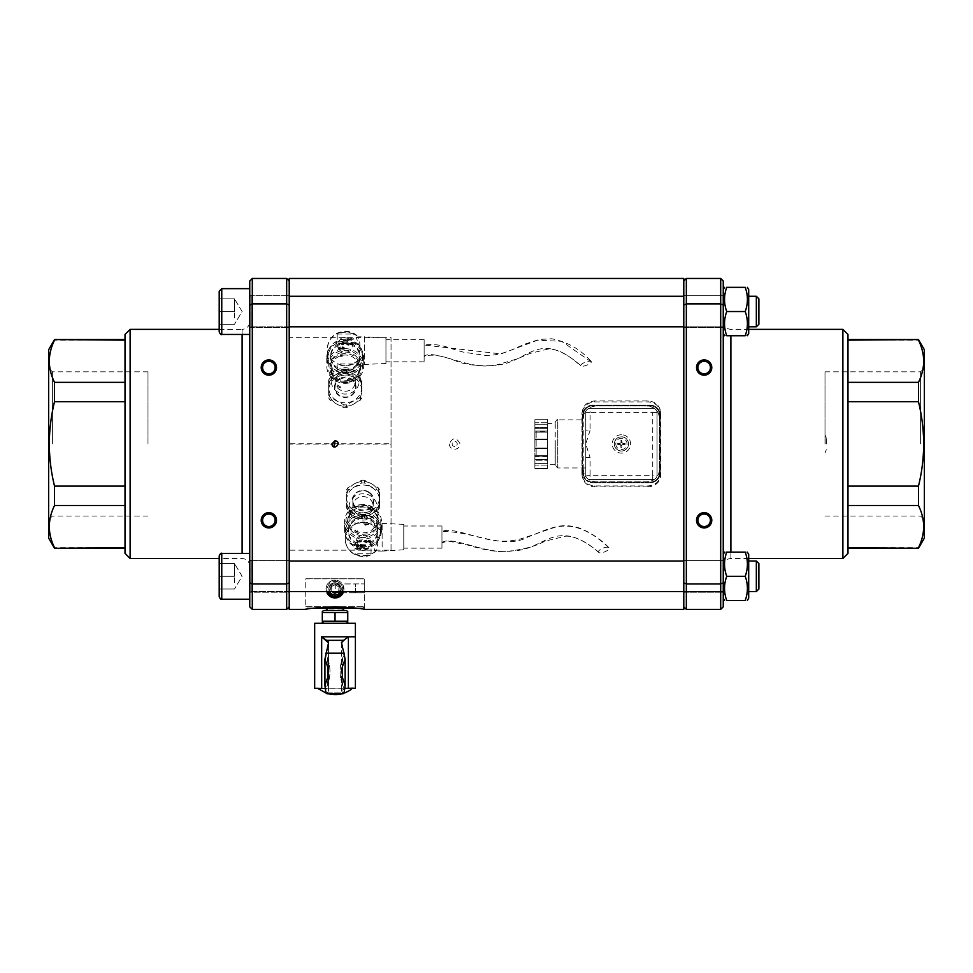 <?xml version="1.0" encoding="UTF-8"?>
<svg xmlns="http://www.w3.org/2000/svg" width="973" height="973" viewBox="0 0 973 973"><rect width="100%" height="100%" fill="white"/><g stroke="black" fill="none" stroke-linecap="round" stroke-linejoin="round"><path stroke-width="0.73" stroke-dasharray="4.87 3.65" d="M331.854 443.919L334.14 446.972M454.683 446.461A2.542 2.542 0 0 1 452.469 442.654A2.542 2.542 0 0 1 456.884 442.654A2.542 2.542 0 0 1 454.683 446.461M825.007 443.919L825.007 371.808L825.007 443.919M147.993 443.919L147.993 371.808L147.993 443.919M842.886 558.478L842.886 329.373M748.699 558.478L730.881 558.478L730.881 552.117M130.114 329.373L130.114 558.478M219.205 329.373L242.119 329.373L242.119 334.457M339.796 378.424A10.837 10.192 180 0 0 339.796 396.06A10.837 10.192 180 0 0 356.057 387.242A10.837 10.192 180 0 0 339.796 378.424M340.124 379.178A10.18 9.572 -0 0 1 354.087 392.168A10.18 9.572 -0 0 1 335.04 387.461A10.18 9.572 -0 0 1 340.124 379.178M361.761 387.242A16.541 15.544 -0 0 1 353.491 400.706A16.541 15.544 -0 0 1 336.938 400.706A16.541 15.544 -0 0 1 328.667 387.242A16.541 15.544 -0 0 1 336.938 373.778A16.541 15.544 -0 0 1 353.491 373.778A16.541 15.544 -0 0 1 361.761 387.242L361.761 395.147A18.39 17.283 180 0 1 360.448 397.3L346.534 404.841A18.39 17.283 180 0 1 343.895 404.841L329.993 397.3A18.39 17.283 180 0 1 328.667 395.147L328.667 380.066A18.39 17.283 180 0 1 329.993 377.913L343.895 370.372A18.39 17.283 180 0 1 346.534 370.372L360.448 377.913A18.39 17.283 180 0 1 361.761 380.066L361.761 387.242M343.895 404.841L343.895 407.602L336.938 404.184L329.993 400.049L329.993 397.3M360.448 397.3L360.448 400.049L353.491 404.184L346.534 407.602L346.534 404.841M361.761 380.066L361.761 395.147M346.534 370.372L346.534 373.121L353.491 377.256L360.448 380.662L360.448 377.913M329.993 377.913L329.993 380.662L336.938 377.256L343.895 373.121L343.895 370.372M328.667 395.147L328.667 380.066M329.993 400.049A18.39 17.283 -0 0 1 328.667 397.908M328.667 390.72A16.541 15.544 180 0 0 336.938 404.184A16.541 15.544 180 0 0 353.491 404.184A16.541 15.544 180 0 0 361.761 390.72A16.541 15.544 180 0 0 353.491 377.256A16.541 15.544 180 0 0 336.938 377.256A16.541 15.544 180 0 0 328.667 390.72M343.895 407.602A18.39 17.283 180 0 0 346.534 407.602M360.448 400.049A18.39 17.283 180 0 0 361.761 397.908M361.761 382.815A18.39 17.283 180 0 0 360.448 380.662M346.534 373.121A18.39 17.283 180 0 0 343.895 373.121M329.993 380.662A18.39 17.283 180 0 0 328.667 382.815M391.037 443.773L391.037 337.68L289.212 337.68L289.212 443.773L391.037 443.773L391.037 337.68M368.451 491.779A10.837 10.192 0 0 0 352.202 500.596A10.837 10.192 0 0 0 368.451 509.426A10.837 10.192 0 0 0 368.451 491.779M368.122 492.095A10.18 9.572 180 0 1 363.038 509.949A10.18 9.572 180 0 1 352.858 500.377A10.18 9.572 180 0 1 368.122 492.095M371.309 514.072A16.541 15.544 180 0 1 354.768 514.072A16.541 15.544 180 0 1 346.485 500.596A16.541 15.544 180 0 1 354.768 487.132A16.541 15.544 180 0 1 371.309 487.132A16.541 15.544 180 0 1 379.579 500.596A16.541 15.544 180 0 1 371.309 514.072L364.352 517.478A18.39 17.283 0 0 1 361.713 517.478L347.811 509.925A18.39 17.283 0 0 1 346.485 507.784L346.485 492.691A18.39 17.283 0 0 1 347.811 490.55L361.713 482.997A18.39 17.283 0 0 1 364.352 482.997L378.266 490.55A18.39 17.283 0 0 1 379.579 492.691L379.579 507.784A18.39 17.283 0 0 1 378.266 509.925L371.309 514.072M346.485 507.784L346.485 492.691M361.713 517.478L361.713 514.717L354.768 510.582L347.811 507.176L347.811 509.925M378.266 509.925L378.266 507.176L371.309 510.582L364.352 514.717L364.352 517.478M379.579 492.691L379.579 507.784M364.352 482.997L364.352 480.248L371.309 483.654L378.266 487.789L378.266 490.55M347.811 490.55L347.811 487.789L354.768 483.654L361.713 480.248L361.713 482.997M346.485 489.942A18.39 17.283 180 0 1 347.811 487.789M354.768 483.654A16.541 15.544 -0 0 0 346.485 497.118A16.541 15.544 -0 0 0 354.768 510.582A16.541 15.544 -0 0 0 371.309 510.582A16.541 15.544 -0 0 0 379.579 497.118A16.541 15.544 -0 0 0 371.309 483.654A16.541 15.544 -0 0 0 354.768 483.654M346.485 505.023A18.39 17.283 0 0 0 347.811 507.176M361.713 514.717A18.39 17.283 0 0 0 364.352 514.717M378.266 507.176A18.39 17.283 0 0 0 379.579 505.023M379.579 489.942A18.39 17.283 0 0 0 378.266 487.789M364.352 480.248A18.39 17.283 0 0 0 361.713 480.248M391.037 550.171L391.037 444.065L289.212 444.065L289.212 550.171L391.037 550.171L391.037 444.065M346.23 610.533L323.839 610.533M342.666 610.533L327.402 610.533L342.666 610.533M335.04 621.248L322.306 621.248L322.306 612.552L347.762 612.552L347.762 621.248L335.04 621.248L335.04 612.552M335.04 623.267L323.839 623.267L335.04 623.267M328.12 671.625A15.677 1.764 90 0 1 326.806 686.792A15.677 1.764 90 0 1 324.933 680.942L324.933 685.223L327.621 677.622L327.621 666.651L327.621 677.622L327.621 666.651L324.933 659.049L328.667 642.204L328.667 690.173L327.56 692.922C326.502 695.123 325.627 692.557 324.933 685.223L324.933 662.321A15.677 1.764 90 0 1 326.806 656.459A15.677 1.764 90 0 1 328.12 671.625M324.933 662.321L324.933 659.049L324.933 662.321A15.677 1.764 90 0 1 326.806 656.459A15.677 1.764 90 0 1 328.12 671.625A15.677 1.764 90 0 1 326.806 686.792A38.19 38.19 0 0 0 326.806 656.459A38.19 38.19 0 0 1 326.806 686.792A15.677 1.764 90 0 1 324.933 680.942M344.795 688.47L341.523 690.672C340.891 689.127 343.189 688.325 348.395 688.276L314.668 688.276L321.674 688.276L321.674 636.829L348.395 636.829L341.523 642.825L345.135 659.049L345.135 680.942A15.677 1.764 -90 0 1 343.262 686.792A15.677 1.764 -90 0 1 341.949 671.625A15.677 1.764 -90 0 1 343.262 656.459A15.677 1.764 -90 0 1 345.135 662.321L345.135 659.049L342.447 666.651L342.447 677.622L345.135 685.223C344.442 692.557 343.566 695.123 342.508 692.922L341.523 690.672L342.508 692.922L327.56 692.922L328.667 690.173L325.274 688.47M345.16 680.236L345.135 685.223L345.16 680.236M345.135 662.321A15.677 1.764 -90 0 0 343.262 656.459A15.677 1.764 -90 0 0 341.949 671.625A15.677 1.764 -90 0 0 343.262 686.792A15.677 1.764 -90 0 0 345.135 680.942M341.401 642.204L341.401 690.173M342.447 666.651L342.447 677.622L342.447 666.651M321.674 688.276C326.879 688.325 329.178 689.127 328.546 690.672L328.546 642.825L328.546 690.672M328.485 641.523L326.527 640.331L343.542 640.331M314.668 623.267L355.4 623.267M317.587 688.276L352.858 687.947A25.906 25.906 0 0 1 352.481 688.276M341.851 693.773A25.906 25.906 0 0 0 343.737 693.226M367.247 533.715A15.276 14.352 180 0 1 347.762 519.923A15.276 14.352 180 0 1 360.91 505.705A15.276 14.352 180 0 1 377.719 515.97A15.276 14.352 180 0 1 378.315 519.923A15.276 14.352 180 0 1 367.247 533.715M377.719 517.454A15.276 14.352 -0 0 0 360.91 507.201A15.276 14.352 -0 0 0 347.762 521.406A15.276 14.352 -0 0 0 363.038 535.758A15.276 14.352 -0 0 0 378.315 521.406A15.276 14.352 -0 0 0 377.719 517.454M368.378 523.267A1.91 0.632 -17 0 1 366.639 524.398A1.91 0.632 -17 0 1 364.717 524.325A1.91 0.632 -17 0 1 366.359 523.17A1.91 0.632 -17 0 1 368.366 523.206A1.91 0.632 -17 0 1 368.378 523.267M368.694 524.301L365.021 525.286L368.694 524.301L368.366 523.206M364.717 524.325L365.021 525.286M357.383 532.146L356.24 531.173A13.999 13.16 0 0 0 366.894 532.316A13.999 13.16 0 0 0 375.286 526.052A13.999 13.16 0 0 0 377.038 519.667A13.999 13.16 0 0 0 376.49 516.043A13.999 13.16 0 0 0 369.825 508.161A13.999 13.16 0 0 0 350.791 513.282A13.999 13.16 0 0 0 349.039 519.667A13.999 13.16 0 0 0 356.24 531.173L357.371 532.207L357.955 531.209L355.765 529.92L357.955 531.209A1.277 1.277 0 0 1 355.595 530.528A1.277 1.277 0 0 1 355.765 529.92L355.169 530.917M366.894 519.57A13.999 13.16 180 0 1 349.039 506.933A13.999 13.16 180 0 1 361.092 493.895A13.999 13.16 180 0 1 376.49 503.309A13.999 13.16 180 0 1 377.038 506.933A13.999 13.16 180 0 1 366.894 519.57M372.829 503.54A10.18 9.572 0 0 0 352.858 506.179A10.18 9.572 0 0 0 365.836 515.374A10.18 9.572 0 0 0 372.829 503.54M367.174 541.28L366.14 540.489L366.845 541.292L366.03 542.679L365.58 540.514L365.799 542.837L367.016 542.508L367.174 541.195L366.14 540.404L366.845 541.207L366.03 542.593L365.58 540.429L365.799 542.752L367.016 542.423L367.174 541.195M364.084 541.973L364.936 541.608L364.084 541.888M364.924 540.441L363.61 541.316L365.045 542.07L365.252 541.292L363.938 541.292L365.216 540.538L363.61 541.316M363.61 541.402L365.045 542.156L365.252 541.377L363.938 541.377L365.216 540.538M361.688 540.514L361.007 542.07L360.192 540.514L360.509 543.007L361.688 540.429L361.007 541.985L360.192 540.429L360.192 542.922L361.688 540.429M358.015 540.599L356.519 540.574L357.894 541.061L356.544 542.18L357.395 542.861L358.149 542.326L356.896 542.204L358.246 541.11L356.519 540.66L357.894 541.061M357.894 541.146L356.544 542.265L357.395 542.946L358.149 542.411L356.896 542.302L358.246 541.11M361.251 546.571L361.251 545.61L362.175 546.108L361.251 546.571L361.251 545.525L362.175 546.023L361.251 546.485M362.528 546.121L360.91 544.454L360.91 546.85L362.528 546.121L360.91 544.369L360.91 546.753L362.528 546.035M356.641 546.85L358.259 546.121L356.641 544.454L356.641 546.85L358.259 546.035L356.641 544.369L356.641 546.753M356.982 546.571L356.982 545.61L357.906 546.108L356.982 546.571L356.982 545.525L357.906 546.023L356.982 546.485M360.399 544.454L358.891 546.51L358.575 544.454L358.575 546.85L360.083 544.953L360.399 546.85L360.399 544.369L358.891 546.425L358.575 544.369L358.575 546.753L360.083 544.868L360.399 546.753L360.399 544.369M359.645 540.429L358.441 541.316L359.888 542.119L358.769 541.316L359.888 540.526L358.441 541.316M358.441 541.402L359.888 542.216L358.769 541.402L359.888 540.526M367.855 541.973L368.706 541.608L367.855 541.888M368.694 540.441L367.368 541.316L368.803 542.07L369.022 541.292L367.697 541.292L368.986 540.538L367.368 541.316M367.368 541.402L368.803 542.156L369.022 541.377L367.697 541.377L368.986 540.538M369.667 542.046L370.36 542.302L369.667 540.429L369.339 542.216L370.36 542.216L369.667 540.514L369.667 541.949M598.675 552.433C586.087 541.085 573.669 535.588 565.313 536.245L544.722 541.243C536.014 546.279 522.598 549.757 504.501 551.691C494.393 551.727 482.365 549.575 468.402 545.233L448.2 541.037L441.949 542.812L441.949 531.696L441.949 542.46C452.615 535.15 487.996 555.863 512.589 550.827C544.758 550.609 554.902 516.031 598.419 551.959A5.729 2.031 158.7 0 0 598.675 552.433A5.729 2.031 158.7 0 0 604.805 551.825A5.729 2.031 158.7 0 0 609.171 548.115A5.729 2.031 158.7 0 0 608.928 547.665A5.729 2.031 158.7 0 0 602.822 548.237A5.729 2.031 158.7 0 0 598.419 551.959M608.94 547.665C601.059 539.614 591.815 533.301 581.173 528.716C573.474 525.773 565.544 525.006 557.371 526.429L523.255 538.142C514.06 541.012 504.756 541.827 495.33 540.611C475.505 538.178 452.518 527.038 441.949 531.343L441.949 531.696C472.258 530.358 503.953 550.888 528.534 536.682C547.385 530.467 571.078 511.19 609.171 548.115M363.038 547.458A18.451 17.344 180 0 1 344.576 530.115A18.451 17.344 180 0 1 363.038 512.771A18.451 17.344 180 0 1 381.489 530.115A18.451 17.344 180 0 1 363.038 547.458M363.038 514.401A17.186 16.152 -0 0 0 345.853 530.553A17.186 16.152 -0 0 0 363.038 546.704A17.186 16.152 -0 0 0 380.224 530.553A17.186 16.152 -0 0 0 363.038 514.401M363.038 504.501A18.451 17.344 -0 0 0 344.576 521.844A18.451 17.344 -0 0 0 363.038 539.188A18.451 17.344 -0 0 0 381.489 521.844A18.451 17.344 -0 0 0 363.038 504.501M363.038 516.797A14.631 13.756 -0 0 0 348.395 530.553A14.631 13.756 -0 0 0 363.038 544.308A14.631 13.756 -0 0 0 377.67 530.553A14.631 13.756 -0 0 0 363.038 516.797M363.038 537.558A17.186 16.152 180 0 1 345.853 521.406A17.186 16.152 180 0 1 363.038 505.267A17.186 16.152 180 0 1 380.224 521.406A17.186 16.152 180 0 1 363.038 537.558M403.771 549.806L403.771 524.35L403.771 549.806L382.134 551.083L382.134 523.085L382.134 551.083L375.055 551.083L376.709 550.39C373.073 554.452 368.512 556.52 363.038 556.617C352.275 555.644 346.327 549.867 345.22 539.261A17.818 16.748 180 0 1 363.038 522.513A17.818 16.748 180 0 1 375.76 527.536L374.058 523.924L375.055 523.085L380.857 532.292L374.058 550.244L375.76 550.973C378.388 546.692 378.388 538.872 375.76 527.536M363.038 522.075A17.818 16.748 180 0 1 371.066 523.875L371.066 518.645A17.818 16.748 -0 0 0 363.038 516.858A17.818 16.748 -0 0 0 355.011 518.645L355.011 523.875A17.818 16.748 180 0 1 363.038 522.075M363.038 548.602A17.818 16.748 -0 0 0 380.857 531.854A17.818 16.748 -0 0 0 363.038 515.118A17.818 16.748 -0 0 0 345.22 531.854A17.818 16.748 -0 0 0 363.038 548.602M363.038 550.341A17.818 16.748 -0 0 0 371.066 548.553L371.066 553.771A17.818 16.748 180 0 1 363.038 555.571A17.818 16.748 180 0 1 355.011 553.771L355.011 548.553A17.818 16.748 -0 0 0 363.038 550.341M441.949 526.673L441.949 548.152L441.949 526.673M403.771 526.673L403.771 548.152L403.771 526.673M363.038 518.098A14.631 13.756 -0 0 0 348.395 531.854A14.631 13.756 -0 0 0 363.038 545.61A14.631 13.756 -0 0 0 377.67 531.854A14.631 13.756 -0 0 0 363.038 518.098M371.066 518.645L355.011 518.645M355.011 523.875L371.066 523.875M371.066 553.771L355.011 553.771M355.011 548.553L371.066 548.553M621.102 441.864A2.092 2.092 0 0 1 621.735 441.864L621.917 440.21A12.722 1.107 -92.3 0 1 622.063 442.751L622.586 443.274A12.722 1.107 -177.7 0 1 625.128 443.42L623.486 443.603A2.092 2.092 0 0 1 623.486 444.235L621.723 445.075L621.917 447.629A3.746 3.746 0 0 1 620.92 447.629A12.722 1.107 87.7 0 1 620.774 445.087L620.251 444.564A12.722 1.107 2.3 0 1 617.709 444.418L619.351 444.235A2.092 2.092 0 0 1 619.351 443.603L621.115 442.776L620.92 440.21A3.746 3.746 0 0 1 621.917 440.21M623.486 444.235L625.128 444.418A12.722 1.107 -2.3 0 1 622.586 444.564L622.063 445.087A12.722 1.107 -87.7 0 1 621.917 447.629M625.128 443.42A3.746 3.746 0 0 1 625.128 444.418M621.735 445.987A2.092 2.092 0 0 1 621.102 445.987L620.92 447.629M619.351 443.603L617.709 443.42A12.722 1.107 177.7 0 1 620.251 443.274L620.774 442.751A12.722 1.107 92.3 0 1 620.92 440.21M617.709 444.418A3.746 3.746 0 0 1 617.709 443.42M615.8 443.919A5.619 5.619 0 0 0 624.228 448.784A5.619 5.619 0 0 0 624.228 439.054A5.619 5.619 0 0 0 615.8 443.919M621.419 451.046A7.127 7.127 0 0 0 627.597 440.355A7.127 7.127 0 0 0 615.24 440.355A7.127 7.127 0 0 0 621.419 451.046M621.735 441.864L621.723 442.776L623.486 443.603M621.102 445.987L621.115 445.075L619.351 444.235M659.609 418.731L659.609 469.108L659.609 418.731C658.879 411.032 654.634 406.787 646.875 405.996L595.962 405.996A12.734 12.734 0 0 0 583.228 418.731L583.228 415.289A9.548 9.548 0 0 1 592.776 405.741L650.061 405.741A9.548 9.548 0 0 1 659.609 415.289L659.609 418.731A12.734 12.734 0 0 0 646.875 405.996L595.962 405.996C588.203 406.787 583.958 411.032 583.228 418.731M534.87 443.919L534.87 430.553L534.87 443.919M547.592 431.83L547.592 456.009L547.592 431.83L536.135 431.83L536.135 456.009L536.135 431.83L534.87 430.553M534.87 432.158L534.87 439.066L534.87 432.158L547.592 432.158L547.592 439.066L534.87 439.066L534.87 439.808L534.87 439.066L547.592 439.066L547.592 443.919L547.592 426.283L547.592 432.158L547.592 427.609L534.87 427.609L534.87 431.063L534.87 427.609L534.87 428.339L534.87 427.609L547.592 427.609L547.592 428.339L547.592 426.283L547.592 460.229L534.87 460.229L534.87 439.808L534.87 460.229L534.87 459.499L534.87 460.229L547.592 460.229L547.592 459.499L547.592 461.555L547.592 432.158L534.87 432.158M534.87 463.622L534.87 459.499L534.87 465.082L534.87 463.622L547.592 463.622L547.592 465.082L534.87 465.082L534.87 468.536L534.87 465.082L547.592 465.082L547.592 468.706L547.592 448.772L534.87 448.772L547.592 448.772L547.592 443.919L547.592 463.622L534.87 463.622M534.87 468.536L547.592 468.536L534.87 468.536M534.87 424.228L534.87 428.339L534.87 422.756L534.87 424.228L547.592 424.228L547.592 422.756L534.87 422.756L534.87 419.302L534.87 422.756L547.592 422.756L547.592 419.132L547.592 426.283L547.592 424.228L534.87 424.228M534.87 419.302L547.592 419.302L534.87 419.302M555.23 443.919L555.23 465.435L555.23 443.919M555.23 422.416C556.398 420.008 557.249 419.156 557.772 419.862L557.772 467.977L557.772 419.862L585.782 419.862L585.782 467.977L585.782 419.862M555.23 423.559L555.23 464.291L555.23 423.559L547.592 423.559L547.592 426.283L547.592 423.559M621.419 434.761A9.158 9.158 0 0 0 613.476 448.504A9.158 9.158 0 0 0 629.361 448.504A9.158 9.158 0 0 0 621.419 434.761A9.158 9.158 0 0 1 629.361 448.504A9.158 9.158 0 0 1 613.476 448.504A9.158 9.158 0 0 1 621.419 434.761M582.596 472.562L582.596 415.289A10.18 10.18 0 0 1 592.776 405.096L650.061 405.096A10.18 10.18 0 0 1 660.241 415.289L660.241 472.562A10.18 10.18 0 0 1 650.061 482.742L592.776 482.742A10.18 10.18 0 0 1 582.596 472.562A10.18 10.18 0 0 0 592.776 482.742L650.061 482.742A10.18 10.18 0 0 0 660.241 472.562L660.241 415.289A10.18 10.18 0 0 0 650.061 405.096L592.776 405.096A10.18 10.18 0 0 0 582.596 415.289L582.596 472.562L583.228 472.562L582.596 472.562M590.112 408.283L652.725 408.283A4.33 4.33 0 0 1 657.055 412.613L657.055 475.238A4.33 4.33 0 0 1 652.725 479.555L590.112 479.555A4.33 4.33 0 0 1 585.782 475.238L585.782 412.613A4.33 4.33 0 0 1 590.112 408.283L590.112 412.613L585.782 412.613A4.33 4.33 0 0 1 590.112 408.283L652.725 408.283A4.33 4.33 0 0 1 657.055 412.613L657.055 475.238A4.33 4.33 0 0 1 652.725 479.555L590.112 479.555A4.33 4.33 0 0 1 585.782 475.238L590.112 475.238L590.112 479.555M583.228 469.108A12.734 12.734 0 0 0 595.962 481.842L646.875 481.842A12.734 12.734 0 0 0 659.609 469.108L659.609 472.562L660.241 472.562L659.609 472.562L659.609 415.289A9.548 9.548 0 0 0 650.061 405.741L592.776 405.741A9.548 9.548 0 0 0 583.228 415.289L583.228 472.562A9.548 9.548 0 0 0 592.776 482.109L592.776 482.742L592.776 482.109L650.061 482.109L650.061 482.742L650.061 482.109A9.548 9.548 0 0 0 659.609 472.562A9.548 9.548 0 0 1 650.061 482.109L592.776 482.109A9.548 9.548 0 0 1 583.228 472.562L583.228 469.108C583.958 476.806 588.203 481.051 595.962 481.842L646.875 481.842C654.634 481.051 658.879 476.806 659.609 469.108M547.592 461.555L547.592 464.291L547.592 461.555M547.592 439.808L534.87 439.808L547.592 439.808M547.592 448.042L534.87 448.042L547.592 448.042M547.592 428.339L534.87 428.339L547.592 428.339M547.592 459.499L534.87 459.499L547.592 459.499M585.782 475.238L585.782 457.687L590.112 457.687L590.112 475.238L652.725 475.238L652.725 412.613L590.112 412.613L590.112 430.151L585.782 430.151L585.782 412.613M724.569 287.363L723.243 289.65L723.243 333.435L723.243 289.65L723.243 333.435L724.569 335.734M289.212 326.819L251.034 326.819L251.034 296.279L251.034 326.819L251.034 296.279L251.034 326.819L723.243 326.819L723.243 296.279L723.243 326.819L723.243 296.279L723.243 326.819L683.788 326.819M747.373 335.734L748.699 333.435L748.699 289.65L748.699 333.435L748.699 289.65L747.373 287.363M748.699 296.279L748.699 326.819L748.699 296.279L748.699 326.819L748.699 296.279L756.337 296.279L756.337 326.819L756.337 296.279L756.337 326.819L748.699 326.819M726.722 311.542C723.815 303.491 723.815 295.427 726.722 287.363L745.221 287.363C748.128 295.427 748.128 303.491 745.221 311.542C748.128 319.606 748.128 327.67 745.221 335.734C748.128 327.67 748.128 319.606 745.221 311.542C748.128 303.491 748.128 295.427 745.221 287.363C748.128 295.427 748.128 303.491 745.221 311.542C748.128 319.606 748.128 327.67 745.221 335.734C748.128 335.734 748.128 335.734 745.221 335.734C748.128 335.734 748.128 335.734 745.221 335.734L726.722 335.734C723.815 327.67 723.815 319.606 726.722 311.542L745.221 311.542L726.722 311.542C723.815 319.606 723.815 327.67 726.722 335.734C723.815 335.734 723.815 335.734 726.722 335.734C723.815 335.734 723.815 335.734 726.722 335.734C723.815 327.67 723.815 319.606 726.722 311.542C723.815 303.491 723.815 295.427 726.722 287.363C723.815 295.427 723.815 303.491 726.722 311.542L745.221 311.542M234.481 317.916L234.481 298.82L234.481 317.916M219.205 324.277L234.481 324.277L219.205 324.277L219.205 311.542L219.205 324.277L234.481 324.277L219.205 324.277L219.205 311.542L234.481 311.542L234.481 305.181L234.481 311.542L219.205 311.542L219.205 298.82L219.205 324.277M219.205 298.82L234.481 298.82L234.481 305.181L234.481 298.82L219.205 298.82L219.205 311.542L234.481 311.542L219.205 311.542L219.205 298.82L234.481 298.82L219.205 298.82L219.205 301.362L219.205 298.82M221.759 334.457L249.757 334.457L249.757 288.64L249.757 334.457L249.757 288.64L221.759 288.64L221.759 334.457C221.139 335.101 220.287 334.262 219.205 331.915L219.205 291.182M756.337 296.279L758.879 298.82L758.879 324.277L758.879 298.82L758.879 324.277L756.337 326.819M249.927 303.588L249.927 327.463L249.927 303.588M726.722 287.363L745.221 287.363L726.722 287.363M726.722 335.734L745.221 335.734L726.722 335.734M724.569 552.117L723.243 554.403L723.243 598.188L723.243 554.403L723.243 598.188L724.569 600.475M289.212 591.572L251.034 591.572L251.034 561.02L251.034 591.572L251.034 561.02L251.034 591.572L723.243 591.572L723.243 561.02L723.243 591.572L723.243 561.02L723.243 591.572L683.788 591.572M747.373 600.475L748.699 598.188L748.699 554.403L748.699 598.188L748.699 554.403L747.373 552.117M748.699 561.02L748.699 591.572L748.699 561.02L748.699 591.572L748.699 561.02L756.337 561.02L756.337 591.572L756.337 561.02L756.337 591.572L748.699 591.572M726.722 576.296C723.815 568.232 723.815 560.168 726.722 552.117L745.221 552.117C748.128 560.168 748.128 568.232 745.221 576.296C748.128 584.359 748.128 592.411 745.221 600.475C748.128 592.411 748.128 584.359 745.221 576.296C748.128 568.232 748.128 560.168 745.221 552.117C748.128 560.168 748.128 568.232 745.221 576.296C748.128 584.359 748.128 592.411 745.221 600.475L726.722 600.475C723.815 592.411 723.815 584.359 726.722 576.296L745.221 576.296L726.722 576.296C723.815 584.359 723.815 592.411 726.722 600.475C723.815 592.411 723.815 584.359 726.722 576.296C723.815 568.232 723.815 560.168 726.722 552.117C723.815 560.168 723.815 568.232 726.722 576.296L745.221 576.296M234.481 582.657L234.481 563.562L234.481 582.657M219.205 589.018L234.481 589.018L219.205 589.018L219.205 576.296L219.205 589.018L234.481 589.018L219.205 589.018L219.205 576.296L234.481 576.296L234.481 569.935L234.481 576.296L219.205 576.296L219.205 563.562L219.205 589.018M219.205 563.562L234.481 563.562L234.481 569.935L234.481 563.562L219.205 563.562L219.205 576.296L234.481 576.296L219.205 576.296L219.205 563.562L234.481 563.562L219.205 563.562M219.205 596.656L219.205 555.924L219.205 596.656L219.205 555.924L221.759 553.382L221.759 599.21L221.759 553.382L221.759 599.21L249.757 599.21L249.757 553.382L249.757 599.21L249.757 553.382L221.759 553.382M756.337 561.02L758.879 563.562L758.879 589.018L758.879 563.562L758.879 589.018L756.337 591.572M249.927 568.341L249.927 592.204L249.927 568.341M726.722 552.117C723.815 552.117 723.815 552.117 726.722 552.117C723.815 552.117 723.815 552.117 726.722 552.117L745.221 552.117C748.128 552.117 748.128 552.117 745.221 552.117C748.128 552.117 748.128 552.117 745.221 552.117L726.722 552.117M726.722 600.475L745.221 600.475L726.722 600.475M52.42 443.919L52.42 371.808L52.42 443.919M249.757 606.848L249.757 582.876L252.299 583.934L286.67 583.934L289.212 582.876L289.212 606.848L289.212 415.009M249.757 582.876L249.757 304.963L252.299 303.917L252.299 609.39L286.67 609.39L286.67 303.917L289.212 304.963L289.212 582.876M289.212 337.68L289.212 304.963M125.018 553.382L125.018 334.457M125.018 382.353L125.018 340.149L125.018 401.727L125.018 382.353L54.524 382.353L54.524 401.727L125.018 401.727L125.018 486.111L125.018 401.727M125.018 505.498L125.018 547.69L125.018 505.498L54.524 505.498C47.628 519.558 47.628 533.63 54.524 547.69L54.524 548.298M125.018 547.69L54.524 547.69M125.018 340.149L54.524 340.149C47.628 354.221 47.628 368.281 54.524 382.353M249.757 304.963L249.757 281.002M249.757 443.919L249.757 566.116L249.757 443.919M125.018 486.111L54.524 486.111L54.524 505.498M54.524 401.727C47.628 429.859 47.628 457.991 54.524 486.111M286.67 303.917L252.299 303.917L252.299 278.46L286.67 278.46L286.67 303.917M289.212 560.387L249.927 560.387L289.212 560.387L289.212 592.204L289.212 560.387L289.212 592.204L249.927 592.204L251.034 591.572L249.927 592.204L289.212 592.204M289.212 311.542L289.212 327.463L289.212 311.542M262.588 367.551A6.264 6.264 0 0 0 271.978 372.975A6.264 6.264 0 0 0 271.978 362.126A6.264 6.264 0 0 0 262.588 367.551M262.588 520.287A6.264 6.264 0 0 0 271.978 525.712A6.264 6.264 0 0 0 271.978 514.875A6.264 6.264 0 0 0 262.588 520.287M48.65 443.919L48.65 519.801L48.65 443.919M48.65 349.733L48.65 538.105M648.152 485.928L648.152 486.889C655.875 486.184 660.12 482.036 660.874 474.459L660.874 413.379C660.12 405.802 655.875 401.667 648.152 400.949L594.685 400.949C586.962 401.667 582.718 405.802 581.963 413.379L581.963 473.486C582.718 481.063 586.962 485.211 594.685 485.928L648.152 485.928C655.887 485.211 660.12 481.063 660.874 473.486L660.874 413.379M648.152 486.889L594.685 486.889L594.685 485.928M581.963 473.486L581.963 474.459C582.718 482.036 586.962 486.184 594.685 486.889M581.963 474.459L581.963 413.379M660.874 474.459L660.874 473.486M660.874 414.352C660.12 406.775 655.887 402.627 648.152 401.922L594.685 401.922C586.962 402.627 582.718 406.775 581.963 414.352M683.788 278.46L683.788 609.39M449.271 443.919C449.611 447.166 451.411 448.942 454.683 449.246C457.942 448.942 459.755 447.166 460.083 443.919C456.483 437.047 452.871 437.047 449.271 443.919M355.364 592.788L339.65 592.837C337.303 595.695 334.59 596.096 331.513 594.053C325.578 589.735 332.316 578.826 338.482 583.934L364.267 583.934L364.267 592.837L355.364 592.788L355.376 583.934L364.267 583.934L364.267 578.777L364.303 609.39C362.564 608.526 352.81 607.651 335.04 606.775C317.259 607.651 307.504 608.526 305.765 609.39L305.765 578.838L364.303 578.838L305.802 578.777L364.267 578.777L305.802 578.777L305.802 606.714L364.267 606.714L305.802 606.714L307.067 607.991L315.143 607.991M289.212 609.39L289.212 550.171M289.212 281.002L289.212 278.46M683.788 560.387L683.788 592.204L683.788 560.387L683.788 592.204L683.788 560.387L723.243 560.387L683.788 560.387M683.788 295.634L683.788 327.463L683.788 295.634L683.788 327.463L683.788 295.634L723.243 295.634L683.788 295.634M335.04 580.115L343.043 585.126L343.566 591.572A8.915 8.915 0 0 0 336.317 580.212A8.915 8.915 0 0 0 326.125 589.018C325.456 584.882 328.424 581.915 335.04 580.115M326.502 591.572L326.125 589.018A8.915 8.915 0 0 0 327.025 592.922M683.788 606.848L683.788 472.829M683.788 415.009L683.788 281.002M826.345 443.919L826.345 438.142L826.345 443.919M920.58 443.919L920.58 371.808L920.58 443.919M723.243 281.002L723.243 304.963L720.701 303.917L686.33 303.917L683.788 304.963M723.243 304.963L723.243 582.876L720.701 583.934L720.701 278.46L686.33 278.46L686.33 583.934L683.788 582.876M847.982 334.457L847.982 553.382M847.982 505.498L847.982 547.69L847.982 486.111L847.982 505.498L918.476 505.498L918.476 486.111L847.982 486.111L847.982 401.727L847.982 486.111M847.982 382.353L847.982 340.149L847.982 382.353L918.476 382.353C925.372 368.281 925.372 354.221 918.476 340.149L918.476 339.553M847.982 340.149L918.476 340.149M847.982 547.69L918.476 547.69C925.372 533.63 925.372 519.558 918.476 505.498M723.243 582.876L723.243 606.848M723.243 443.919L723.243 566.116L723.243 443.919M847.982 401.727L918.476 401.727L918.476 382.353M918.476 548.298L918.476 547.69M918.476 486.111C925.372 457.991 925.372 429.859 918.476 401.727M686.33 583.934L720.701 583.934L720.701 609.39L686.33 609.39L686.33 583.934M710.412 520.287A6.264 6.264 0 0 0 701.022 514.875A6.264 6.264 0 0 0 701.022 525.712A6.264 6.264 0 0 0 710.412 520.287M710.412 367.551A6.264 6.264 0 0 0 701.022 362.126A6.264 6.264 0 0 0 701.022 372.975A6.264 6.264 0 0 0 710.412 367.551M924.35 443.919L924.35 519.801L924.35 443.919M924.35 538.105L924.35 349.733M338.336 392.374A13.999 13.16 -0 0 1 331.221 380.917A13.999 13.16 -0 0 1 345.22 367.758A13.999 13.16 -0 0 1 359.219 380.917A13.999 13.16 -0 0 1 357.419 387.376A13.999 13.16 -0 0 1 338.336 392.374M357.419 374.629A13.999 13.16 180 0 0 359.219 368.171A13.999 13.16 180 0 0 358.709 364.632A13.999 13.16 180 0 0 341.45 355.498A13.999 13.16 180 0 0 331.221 368.171A13.999 13.16 180 0 0 331.732 371.71A13.999 13.16 180 0 0 338.336 379.64A13.999 13.16 180 0 0 348.979 380.844A13.999 13.16 180 0 0 357.419 374.629M336.743 386.05L340.076 387.813L336.743 386.05L337.327 385.016L340.599 386.974L337.327 385.016M340.599 386.974L340.076 387.813M337.716 380.431A15.276 14.352 -0 0 1 329.944 367.928A15.276 14.352 -0 0 1 345.22 353.564A15.276 14.352 -0 0 1 360.496 367.928A15.276 14.352 -0 0 1 358.526 374.97A15.276 14.352 -0 0 1 337.716 380.431M358.526 373.474A15.276 14.352 180 0 0 360.496 366.432A15.276 14.352 180 0 0 345.22 352.08A15.276 14.352 180 0 0 329.944 366.432A15.276 14.352 180 0 0 341.341 380.321A15.276 14.352 180 0 0 358.526 373.474M354.087 386.366A10.18 9.572 180 0 0 345.22 372.1A10.18 9.572 180 0 0 340.222 390.003A10.18 9.572 180 0 0 354.087 386.366M337.801 583.411L335.04 582.632L332.267 583.411C327.694 587.157 327.694 590.891 332.267 594.637L335.04 595.415L337.801 594.637L341.292 589.018L337.801 583.411A6.264 6.264 0 0 1 337.801 594.637M342.241 591.572A7.638 7.638 0 0 0 339.419 582.766A7.638 7.638 0 0 1 338.251 595.95A7.638 7.638 0 0 1 327.427 588.349A7.638 7.638 0 0 1 339.419 582.766A7.638 7.638 0 0 0 327.84 591.572M354.926 607.991L363.002 607.991L364.267 606.714L364.267 592.837L339.65 592.837M338.482 583.934L335.758 583.995A4.451 4.451 0 0 0 330.577 588.385A4.451 4.451 0 0 0 335.758 592.788L335.04 592.837A4.451 4.451 0 0 1 330.577 588.385A4.451 4.451 0 0 1 335.04 583.934L355.364 583.995M335.758 583.995L335.758 592.788M355.364 592.837L355.364 583.934M363.002 607.991L307.067 607.991M335.04 607.991L325.359 607.991L335.04 607.991M332.267 583.411A6.264 6.264 0 0 0 332.267 594.637M332.012 591.572L334.651 593.421L338.64 591.56L339.03 587.157L335.417 584.627L331.428 586.488L331.039 590.879L331.428 586.488L335.417 584.627L339.03 587.157L338.616 591.572M329.519 591.572A6.081 6.081 0 0 1 335.04 582.949A6.081 6.081 0 0 1 340.55 591.572M338.397 592.837A5.096 5.096 0 0 0 335.04 583.934A5.096 5.096 0 0 1 338.397 592.837M357.942 360.302A17.818 16.748 -0 0 1 345.22 365.325A17.818 16.748 -0 0 1 327.402 348.589C328.509 337.984 334.457 332.194 345.22 331.221C350.694 331.319 355.254 333.398 358.891 337.449L357.942 336.865L356.24 337.607L363.038 355.546L357.237 364.766L356.24 363.914L357.942 360.302C360.569 349.21 360.569 341.389 357.942 336.865L364.303 336.755L364.303 364.766L364.303 336.755L385.953 338.032L385.953 363.488L385.953 338.032M385.953 340.355L385.953 361.834L385.953 340.355M424.131 361.165L424.131 339.686L424.131 361.165M580.601 365.471A5.729 1.654 159.2 0 1 585.503 362.126A5.729 1.654 159.2 0 1 591.219 361.506A5.729 1.654 159.2 0 1 591.353 361.968A5.729 1.654 159.2 0 1 586.476 365.289A5.729 1.654 159.2 0 1 580.747 365.945A5.729 1.654 159.2 0 1 580.601 365.471C537.084 327.682 526.94 364.583 494.758 365.106C470.178 370.689 434.797 348.76 424.131 356.142L424.131 356.483C430.869 353.795 441.572 355.327 456.215 361.068C465.678 364.887 478.558 366.359 494.843 365.483L517.454 358.806L529.531 353.564L547.921 349.088C556.945 348.577 567.891 354.196 580.759 365.933M591.353 361.968L561.567 341.304L537.388 340.246L500.986 353.917L424.131 345.038C433.204 343.797 442.265 344.989 451.314 348.602L463.294 352.129L486.354 355.583C495.598 355.267 504.415 353.199 512.82 349.368L524.946 344.089L539.297 339.443L551.655 338.762C567.441 341.803 580.626 349.392 591.207 361.518M345.22 340.38A18.451 17.344 -0 0 1 363.671 357.723A18.451 17.344 -0 0 1 345.22 375.067A18.451 17.344 -0 0 1 326.758 357.723A18.451 17.344 -0 0 1 345.22 340.38M345.22 383.338A18.451 17.344 180 0 0 363.671 365.994A18.451 17.344 180 0 0 345.22 348.65A18.451 17.344 180 0 0 326.758 365.994A18.451 17.344 180 0 0 345.22 383.338M337.193 369.193A17.818 16.748 180 0 0 345.22 370.993A14.631 13.756 180 0 0 359.852 357.286A14.631 13.756 180 0 0 345.22 343.542A14.631 13.756 180 0 0 330.577 357.286A14.631 13.756 180 0 0 345.22 371.041A17.818 16.748 180 0 0 353.248 369.193L353.248 363.975L337.193 363.975L337.193 369.193L353.248 369.193M345.22 369.74A14.631 13.756 180 0 0 359.852 355.984A14.631 13.756 180 0 0 345.22 342.228A14.631 13.756 180 0 0 330.577 355.984A14.631 13.756 180 0 0 345.22 369.74M345.22 339.236A17.818 16.748 180 0 0 327.402 355.984A17.818 16.748 180 0 0 345.22 372.732A17.818 16.748 180 0 0 363.038 355.984A17.818 16.748 180 0 0 345.22 339.236M353.248 339.297A17.818 16.748 180 0 0 345.22 337.497A17.818 16.748 180 0 0 337.193 339.297L337.193 334.067A17.818 16.748 -0 0 1 345.22 332.279A17.818 16.748 -0 0 1 353.248 334.067L353.248 339.297L337.193 339.297M337.193 334.067L353.248 334.067M353.248 363.975A17.818 16.748 -0 0 1 345.22 365.763A17.818 16.748 -0 0 1 337.193 363.975M347.008 344.333L346.108 343.968L347.008 344.418M345.22 382.584A17.186 16.152 -0 0 1 328.035 366.432A17.186 16.152 -0 0 1 345.22 350.28A17.186 16.152 -0 0 1 362.406 366.432A17.186 16.152 -0 0 1 345.22 382.584M345.22 341.146A17.186 16.152 180 0 0 328.035 357.286A17.186 16.152 180 0 0 345.22 373.437A17.186 16.152 180 0 0 362.406 357.286A17.186 16.152 180 0 0 345.22 341.146M339.905 348.833L339.163 348.93L339.163 347.981L340.088 348.468L339.163 349.015L339.163 348.066L339.905 348.93M344.162 348.833L343.433 348.93L343.433 347.981L344.357 348.468L343.433 349.015L343.433 348.066L344.162 348.93M350.779 344.333L349.879 343.968L350.779 344.418M338.823 346.814L338.823 349.21L340.441 348.48L338.823 346.814L338.823 349.295L340.441 348.565L338.823 346.899M352.542 344.661L351.521 342.873L351.521 344.673L352.542 344.661L351.521 342.958L351.521 344.758L352.542 344.746M350.876 342.885L349.55 343.761L350.985 344.515L351.204 343.737L349.879 343.737L351.168 342.983L349.55 343.846L350.985 344.612L351.204 343.822L349.879 343.822L350.876 342.97M341.827 342.885L340.623 343.773L342.07 344.576L340.951 343.773L342.07 342.97L340.623 343.858L342.07 344.661L340.951 343.858L341.827 342.97M342.581 349.21L342.581 346.814L341.073 348.869L340.757 346.814L340.757 349.21L342.265 347.312L342.581 349.21L342.581 346.899L341.073 348.966L340.757 346.899L340.757 349.295L342.265 347.397L342.581 349.295M344.406 349.052L344.478 347.957L343.092 346.814L343.092 349.21L344.71 348.565L343.092 346.899L343.092 349.295L344.406 349.137M340.197 343.043L338.701 343.019L340.076 343.505L338.726 344.624L339.577 345.306L340.331 344.77L339.078 344.661L340.428 343.554L338.701 343.104L340.076 343.591L338.726 344.71L339.577 345.391L340.331 345.245L339.078 344.746L340.197 343.141M343.87 344.041L343.87 342.873L343.189 344.43L342.362 342.873L342.362 345.379L343.87 344.041L343.542 342.958L343.481 344.381L342.691 344.308L342.362 342.958L342.362 345.464L343.87 344.126M347.106 342.885L345.792 343.761L347.227 344.515L347.434 343.737L346.108 343.737L347.397 342.983L345.792 343.846L347.227 344.612L347.434 343.822L346.108 343.822L347.106 342.97M348.76 344.333L349.356 343.639L348.322 342.849L349.027 343.651L348.212 345.038L347.762 342.873L347.981 345.196L349.185 344.868L349.356 343.737L348.322 342.934L349.027 343.737L348.212 345.123L347.762 342.958L347.981 345.281L349.185 344.953L348.76 344.333M347.738 380.674L347.422 379.616L349.854 378.898L347.41 379.579A1.277 1.277 0 0 0 349.003 380.479A1.277 1.277 0 0 0 349.854 378.898L350.195 380.042L347.738 380.674L350.195 380.042M374.617 527.5L375.846 525.408L374.641 527.585L373.583 527.038L374.751 524.775L373.583 527.038A1.277 1.277 0 0 0 375.298 526.49A1.277 1.277 0 0 0 374.751 524.775L375.833 525.335M375.286 526.052L375.846 525.408M358.307 363.063L358.988 365.374L358.332 362.99L357.152 363.294L357.796 365.751L357.152 363.294A1.277 1.277 0 0 1 358.745 364.522A1.277 1.277 0 0 1 357.796 365.751L358.976 365.447M358.988 365.374L358.709 364.632M370.908 509.232L368.682 508.064L370.908 509.232L370.312 510.29L368.11 509.001L370.312 510.29A1.277 1.277 0 0 0 369.533 508.417A1.277 1.277 0 0 0 368.11 509.001L368.706 507.991M369.825 508.161L368.682 508.064M331.44 370.105L332.134 372.416L331.452 370.032L332.632 369.728L333.277 372.185L332.632 369.728A1.277 1.277 0 0 0 331.684 370.956A1.277 1.277 0 0 0 333.277 372.185L332.097 372.501M331.732 371.71L332.134 372.416M355.157 530.978L356.24 531.173M342.691 354.792L340.246 355.437L342.691 354.792L343.019 355.85L340.574 356.58L343.019 355.899A1.277 1.277 0 0 0 341.438 354.999A1.277 1.277 0 0 0 340.574 356.58L340.246 355.473L341.45 355.498M350.231 514.79L351.46 512.698L350.231 514.79L351.314 515.435L352.494 513.172L351.314 515.435A1.277 1.277 0 0 1 350.779 513.72A1.277 1.277 0 0 1 352.494 513.172L351.423 512.613M351.46 512.698L350.791 513.282M730.881 335.734L730.881 558.478C726.247 558.928 723.693 561.47 723.243 566.116M242.119 553.382L242.119 329.373C246.753 328.91 249.307 326.369 249.757 321.735M345.135 684.019L345.135 685.223M345.135 659.049L345.135 660.253M324.933 684.019L324.933 685.223M324.933 659.049L324.933 660.253M348.395 688.276L348.395 636.829L355.4 636.829M341.523 642.825L341.523 690.672M325.7 653.175L344.369 653.175M327.56 692.922L342.508 692.922M356.775 546.85A7.638 7.176 -0 0 0 370.677 542.739A7.638 7.176 -0 0 0 356.313 539.334A7.638 7.176 -0 0 0 356.641 546.668M375.76 550.973A17.818 16.748 180 0 1 363.038 556.009A17.818 16.748 180 0 1 345.22 539.261L345.22 531.854M621.917 440.477A3.478 3.478 0 0 0 620.92 440.477M624.861 444.418A3.478 3.478 0 0 0 624.861 443.42M620.92 447.373A3.478 3.478 0 0 0 621.917 447.373M617.977 443.42A3.478 3.478 0 0 0 617.977 444.418M614.377 443.919A7.042 7.042 0 0 1 621.419 436.889A7.042 7.042 0 0 1 628.461 443.919A7.042 7.042 0 0 1 621.419 450.961A7.042 7.042 0 0 1 614.377 443.919M590.112 430.151L585.782 443.919L590.112 457.687M582.596 415.289L583.228 415.289L582.596 415.289M592.776 405.096L592.776 405.741L592.776 405.096M650.061 405.096L650.061 405.741L650.061 405.096M660.241 415.289L659.609 415.289L660.241 415.289M534.87 431.063L547.592 431.063L534.87 431.063M534.87 455.68L547.592 455.68L534.87 455.68M547.592 456.787L534.87 456.787L547.592 456.787M652.725 479.555L652.725 475.238L657.055 475.238M657.055 412.613L652.725 412.613L652.725 408.283M594.685 401.922L594.685 400.949M648.152 400.949L648.152 401.922M826.089 443.919L826.089 437.023L826.089 443.919M342.666 610.022L327.402 610.022M327.402 355.984L327.402 348.589A17.818 16.748 -0 0 1 345.22 331.842A17.818 16.748 -0 0 1 357.942 336.865M338.957 349.21A7.638 7.176 180 0 0 352.858 345.099A7.638 7.176 180 0 0 338.495 341.693A7.638 7.176 180 0 0 338.823 349.027M723.243 321.735C723.693 326.369 726.247 328.91 730.881 329.373L748.699 329.373M249.757 566.116C249.307 561.47 246.753 558.928 242.119 558.478L219.205 558.478M343.262 656.459A38.19 38.19 0 0 0 343.262 686.792A38.19 38.19 0 0 1 343.262 656.459M328.667 642.204L328.667 690.173M343.189 693.773L326.879 693.773M326.332 693.226L328.217 693.773M378.315 521.406L378.315 519.923M347.762 521.406L347.762 519.923M373.218 506.179L373.218 500.377M352.858 506.179L352.858 500.377M377.038 519.667L377.038 506.933M349.039 519.667L349.039 506.933M344.576 530.115L344.576 521.844M441.949 548.152L403.771 548.152M348.395 531.854L348.395 530.553M377.67 531.854L377.67 530.553M381.489 530.115L381.489 521.844M441.949 526.004L403.771 526.004M403.771 524.35L375.055 523.085M547.592 456.009L536.135 456.009L534.87 457.286M585.782 467.977L557.772 467.977L555.23 465.435M547.592 419.132L534.87 419.132M547.592 468.706L534.87 468.706M555.23 464.291L547.592 464.291M242.131 311.542L234.481 298.82L242.131 311.542L234.481 324.277L242.131 311.542M289.212 296.279L683.788 296.279M249.927 327.463L251.034 326.819L249.927 327.463L289.212 327.463L249.927 327.463M249.927 295.634L251.034 296.279L249.927 295.634L289.212 295.634L249.927 295.634M242.131 576.296L234.481 563.562L242.131 576.296L234.481 589.018L242.131 576.296M289.212 561.02L683.788 561.02M249.927 560.387L251.034 561.02L249.927 560.387M147.993 371.808L52.42 371.808L48.65 368.049M147.993 516.031L52.42 516.031L48.65 519.801M826.345 438.142L825.007 434.822M826.345 449.696L825.007 453.017M825.007 516.031L920.58 516.031L924.35 519.801M825.007 371.808L920.58 371.808L924.35 368.049M683.788 327.463L723.243 327.463L683.788 327.463M683.788 592.204L723.243 592.204L683.788 592.204M331.221 368.171L331.221 380.917M359.219 368.171L359.219 380.917M329.944 366.432L329.944 367.928M360.496 366.432L360.496 367.928M335.04 381.671L335.04 387.461M355.4 381.671L355.4 387.461M385.953 363.488L357.237 364.766M424.131 361.834L385.953 361.834M363.671 357.723L363.671 365.994M359.852 355.984L359.852 357.286M330.577 355.984L330.577 357.286M424.131 339.686L385.953 339.686M326.758 357.723L326.758 365.994"/><path stroke-width="1.46" d="M334.14 446.972L335.04 440.745L331.854 443.919L335.04 440.745C343.116 442.046 333.155 451.995 331.854 443.919M748.699 329.373L842.886 329.373L842.886 558.478L748.699 558.478M219.205 558.478L130.114 558.478L130.114 329.373L219.205 329.373M322.306 611.421L323.839 610.533L346.23 610.533L347.762 611.421M347.762 621.248L347.762 612.552L322.306 612.552L322.306 621.248L347.762 621.248M335.04 621.248L335.04 612.552M342.508 692.922C343.566 695.123 344.442 692.557 345.135 685.223L345.135 659.049L341.401 642.204M324.933 660.253L324.933 684.019M341.523 642.825L343.542 640.331L326.527 640.331L321.674 636.829L328.546 642.825L324.933 659.049L327.621 666.651L327.621 677.622L324.933 685.223L324.933 680.942M324.933 662.321L324.933 659.049M343.542 640.331L348.395 636.829L348.395 688.276L344.795 688.47M325.274 688.47L314.668 688.276L314.668 623.267L355.4 623.267L355.4 688.276L348.395 688.276M328.546 642.825L328.485 641.523M324.933 685.223C325.627 692.557 326.502 695.123 327.56 692.922M345.135 685.223L342.447 677.622L342.447 666.651L345.135 659.049M335.04 694.54A25.906 25.906 0 0 0 341.851 693.773M343.737 693.226A25.906 25.906 0 0 0 352.481 688.276M747.373 287.363L748.699 289.65L748.699 333.435L747.373 335.734M726.722 335.734C723.815 335.734 723.815 335.734 726.722 335.734C723.815 335.734 723.815 335.734 726.722 335.734L745.221 335.734C748.128 327.67 748.128 319.606 745.221 311.542C748.128 303.491 748.128 295.427 745.221 287.363C748.128 287.363 748.128 287.363 745.221 287.363C748.128 287.363 748.128 287.363 745.221 287.363C748.128 287.363 748.128 287.363 745.221 287.363C748.128 287.363 748.128 287.363 745.221 287.363L726.722 287.363C723.815 295.427 723.815 303.491 726.722 311.542C723.815 319.606 723.815 327.67 726.722 335.734M726.722 287.363C723.815 287.363 723.815 287.363 726.722 287.363C723.815 287.363 723.815 287.363 726.722 287.363C723.815 287.363 723.815 287.363 726.722 287.363C723.815 287.363 723.815 287.363 726.722 287.363M724.569 335.734L723.243 333.435L723.243 289.65L724.569 287.363M745.221 335.734C748.128 335.734 748.128 335.734 745.221 335.734C748.128 335.734 748.128 335.734 745.221 335.734M726.722 311.542L745.221 311.542M756.337 296.279L758.879 298.82L758.879 324.277L756.337 326.819L756.337 296.279L748.699 296.279M219.205 298.82L219.205 331.915C220.287 334.262 221.139 335.101 221.759 334.457L221.759 288.64L219.205 291.182L219.205 298.82M219.205 291.182L221.759 288.64L249.757 288.64L249.757 334.457L221.759 334.457M747.373 552.117L748.699 554.403L748.699 598.188L747.373 600.475M726.722 600.475C723.815 600.475 723.815 600.475 726.722 600.475C723.815 600.475 723.815 600.475 726.722 600.475L745.221 600.475C748.128 592.411 748.128 584.359 745.221 576.296C748.128 568.232 748.128 560.168 745.221 552.117C748.128 552.117 748.128 552.117 745.221 552.117C748.128 552.117 748.128 552.117 745.221 552.117L726.722 552.117C723.815 560.168 723.815 568.232 726.722 576.296C723.815 584.359 723.815 592.411 726.722 600.475C723.815 600.475 723.815 600.475 726.722 600.475C723.815 600.475 723.815 600.475 726.722 600.475M726.722 552.117C723.815 552.117 723.815 552.117 726.722 552.117C723.815 552.117 723.815 552.117 726.722 552.117M724.569 600.475L723.243 598.188L723.243 554.403L724.569 552.117M745.221 600.475C748.128 600.475 748.128 600.475 745.221 600.475C748.128 600.475 748.128 600.475 745.221 600.475C748.128 600.475 748.128 600.475 745.221 600.475C748.128 600.475 748.128 600.475 745.221 600.475M726.722 576.296L745.221 576.296M756.337 561.02L758.879 563.562L758.879 589.018L756.337 591.572L756.337 561.02L748.699 561.02M219.205 555.924L219.205 596.656C220.287 599.003 221.139 599.855 221.759 599.21L221.759 553.382C221.175 552.713 220.324 553.564 219.205 555.924M221.759 553.382L249.757 553.382L249.757 599.21L221.759 599.21C221.139 599.855 220.287 599.003 219.205 596.656M249.757 281.002L252.299 278.46L249.757 281.002L249.757 606.848L252.299 609.39L286.67 609.39L289.212 606.848L289.212 304.963L286.67 303.917L286.67 583.934L289.212 582.876M249.757 582.876L252.299 583.934L286.67 583.934L286.67 609.39L289.212 606.848L289.212 609.39L305.765 609.39C307.504 608.526 317.259 607.651 335.04 606.775C352.81 607.651 362.564 608.526 364.303 609.39L683.788 609.39L683.788 278.46L289.212 278.46L289.212 281.002L286.67 278.46L289.212 281.002L289.212 304.963M249.757 606.848L252.299 609.39L252.299 303.917L286.67 303.917L286.67 278.46L252.299 278.46L252.299 303.917L249.757 304.963M261.214 367.551A7.638 7.638 0 0 1 272.671 360.934A7.638 7.638 0 0 1 272.671 374.167A7.638 7.638 0 0 1 261.214 367.551M261.214 520.287A7.638 7.638 0 0 1 272.671 513.671A7.638 7.638 0 0 1 272.671 526.904A7.638 7.638 0 0 1 261.214 520.287M130.114 329.373L125.018 334.457L125.018 553.382L130.114 558.478M125.018 340.149L54.524 339.553L48.65 349.733L48.65 538.105L54.524 548.298L125.018 547.69M125.018 505.498L54.524 505.498L54.524 486.111L125.018 486.111M125.018 401.727L54.524 401.727L54.524 382.353L125.018 382.353M54.524 547.69C47.628 533.63 47.628 519.558 54.524 505.498M54.524 486.111C47.628 457.991 47.628 429.859 54.524 401.727M54.524 382.353C47.628 368.281 47.628 354.221 54.524 340.149M289.212 592.204L289.212 560.387M289.212 415.009L289.212 281.002M262.588 367.551A6.264 6.264 0 0 0 271.978 372.975A6.264 6.264 0 0 0 271.978 362.126A6.264 6.264 0 0 0 262.588 367.551M262.588 520.287A6.264 6.264 0 0 0 271.978 525.712A6.264 6.264 0 0 0 271.978 514.875A6.264 6.264 0 0 0 262.588 520.287M327.025 592.922A8.915 8.915 0 0 0 343.578 591.572L335.04 597.933L326.502 591.572M723.243 606.848L720.701 609.39L723.243 606.848L723.243 281.002L720.701 278.46L686.33 278.46L683.788 281.002L683.788 415.009M683.788 472.829L683.788 606.848L686.33 609.39L683.788 606.848M683.788 582.876L686.33 583.934L686.33 278.46L683.788 281.002M723.243 304.963L720.701 303.917L686.33 303.917L683.788 304.963M723.243 281.002L720.701 278.46L720.701 583.934L686.33 583.934L686.33 609.39L720.701 609.39L720.701 583.934L723.243 582.876M711.786 520.287A7.638 7.638 0 0 1 700.329 526.904A7.638 7.638 0 0 1 700.329 513.671A7.638 7.638 0 0 1 711.786 520.287M711.786 367.551A7.638 7.638 0 0 1 700.329 374.167A7.638 7.638 0 0 1 700.329 360.934A7.638 7.638 0 0 1 711.786 367.551M842.886 558.478L847.982 553.382L847.982 334.457L842.886 329.373M847.982 547.69L918.476 548.298L924.35 538.105L924.35 349.733L918.476 339.553L847.982 340.149M847.982 382.353L918.476 382.353L918.476 401.727L847.982 401.727M847.982 486.111L918.476 486.111L918.476 505.498L847.982 505.498M918.476 340.149C925.372 354.221 925.372 368.281 918.476 382.353M918.476 401.727C925.372 429.859 925.372 457.991 918.476 486.111M918.476 505.498C925.372 519.558 925.372 533.63 918.476 547.69M710.412 520.287A6.264 6.264 0 0 0 701.022 514.875A6.264 6.264 0 0 0 701.022 525.712A6.264 6.264 0 0 0 710.412 520.287M710.412 367.551A6.264 6.264 0 0 0 701.022 362.126A6.264 6.264 0 0 0 701.022 372.975A6.264 6.264 0 0 0 710.412 367.551M315.143 607.991L354.926 607.991M327.402 610.533L342.666 610.533M340.55 591.572A6.081 6.081 0 0 1 329.519 591.572M327.84 591.572A7.638 7.638 0 0 0 342.241 591.572M338.616 591.572L334.651 593.421L332.012 591.572M730.881 552.117L730.881 335.734M242.119 334.457L242.119 553.382M345.135 680.942L345.135 684.019M345.135 660.253L345.135 662.321M355.4 636.829L321.674 636.829L321.674 688.276M344.369 653.175L325.7 653.175M346.23 623.267L347.762 622.379M323.839 623.267L322.306 622.379M343.189 693.773L326.879 693.773M317.587 688.276L326.332 693.226M328.217 693.773L334.481 694.54M756.337 326.819L748.699 326.819M683.788 296.279L289.212 296.279M683.788 326.819L289.212 326.819M756.337 591.572L748.699 591.572M683.788 561.02L289.212 561.02M683.788 591.572L289.212 591.572M54.524 548.298L125.018 548.298M54.524 339.553L125.018 339.553M918.476 339.553L847.982 339.553M918.476 548.298L847.982 548.298M342.666 610.022L344.71 607.991M327.402 610.022L325.359 607.991"/></g></svg>
